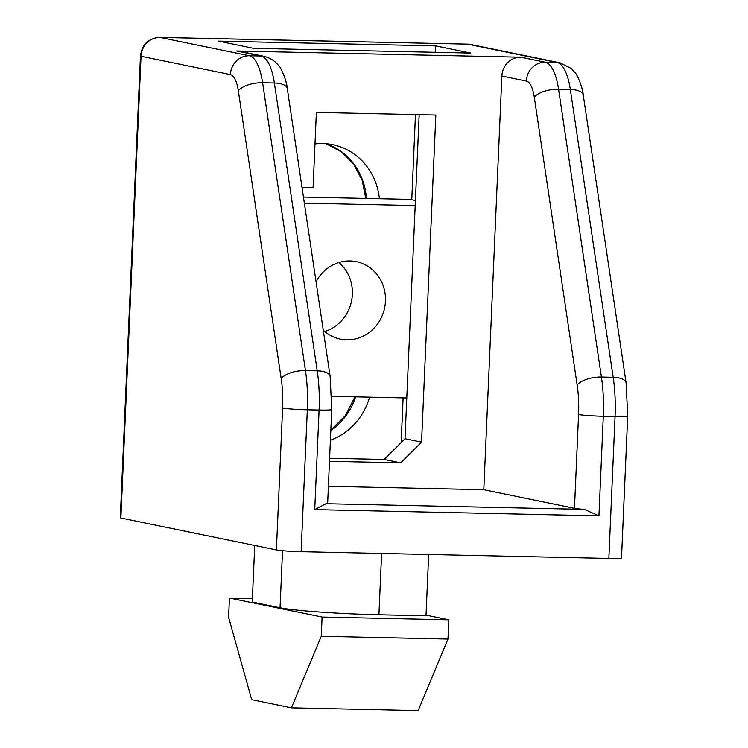 <?xml version="1.0" encoding="UTF-8"?>
<svg xmlns="http://www.w3.org/2000/svg" width="748" height="748" viewBox="0 0 748 748"><rect width="100%" height="100%" fill="white"/><g stroke="black" fill="none" stroke-linecap="round" stroke-linejoin="round"><path stroke-width="1.12" d="M419.161 114.687L405.014 438.739L421.554 442.133L435.832 115.052L316.367 112.434L313.085 187.477L301.986 187.234M608.853 558.438L615.052 416.524A19.289 1.141 2.5 0 0 627.712 416.01L621.513 557.915A19.289 1.141 -177.5 0 1 608.853 558.438L301.126 551.697A19.289 1.141 -177.5 0 1 276.405 549.939L120.877 518.027A9.649 0.57 -177.5 0 1 120.288 517.803L140.456 56.044A9.649 0.57 2.5 0 0 141.035 56.268L120.877 518.027M379.404 198.725A63.664 59.634 101.6 0 0 332.738 144.682A63.664 59.634 101.6 0 0 314.992 143.915M330.401 440.245A63.664 59.634 101.6 0 0 369.577 397.16M218.472 41.131L253.544 48.33L470.773 53.08L435.691 45.89L218.472 41.131M276.405 549.939L282.604 408.034A57.877 19.981 -88.7 0 0 281.201 378.628L238.35 90.798A28.938 9.986 -88.7 0 0 230.384 74.604A19.289 18.074 -78.4 0 1 249.327 55.754A48.227 16.652 91.3 0 1 262.604 82.748L305.455 370.578L317.227 370.84A19.289 8.05 171.5 0 1 330.149 376.44L331.747 409.53L327.652 503.339A19.289 1.141 -177.5 0 1 325.932 503.731L584.282 509.388A19.289 1.141 -177.5 0 1 574.473 508.322L483.797 489.716L501.861 76.053A19.289 18.074 -78.4 0 1 520.804 57.213L236.602 50.995A19.289 18.074 -78.4 0 1 239.641 51.331L264.128 56.362A19.289 18.074 101.6 0 0 261.089 56.016L236.602 50.995M401.162 442.573L403.107 397.889M411.765 199.763L415.477 114.612M435.411 52.313L435.691 45.89M329.616 458.272L384.173 459.468L405.014 438.739M483.797 489.716L328.391 486.312M329.485 461.301L400.722 462.862L421.554 442.133M584.282 509.388L598.942 515.849L314.74 509.631L325.932 503.731M428.669 554.492L425.995 615.819L378.927 614.781A77.166 4.553 -177.5 0 1 280.051 607.769L252.254 602.065L254.722 545.488M426.023 615.155L448.809 619.83L322.089 617.063L229.44 598.045L252.403 598.55M291.421 707.823L321.257 636.296L447.968 639.072L418.132 710.6L291.421 707.823L251.711 699.679L228.598 617.287L229.44 598.045M321.257 636.296L322.089 617.063M447.968 639.072L448.809 619.83M384.173 459.468L400.722 462.862M338.881 262.52A39.55 37.045 -78.4 0 1 352.364 294.422A39.55 37.045 -78.4 0 1 324.726 331.486M316.058 281.781A39.55 37.045 -78.4 0 1 356.3 261.66A39.55 37.045 -78.4 0 1 385.454 301.21A39.55 37.045 -78.4 0 1 340.396 339.143A39.55 37.045 -78.4 0 1 323.267 330.177M304.352 203.147L415.187 205.569M303.445 197.061L409.969 199.389L415.411 200.511M406.79 397.973L331.85 396.328M314.74 509.631L319.087 410.044A77.166 26.638 -88.7 0 0 317.227 370.84L274.376 83.009A48.227 16.652 -88.7 0 0 261.089 56.016L249.327 55.754L159.978 37.428A19.289 18.074 101.6 0 0 141.035 56.268L230.384 74.604M238.35 90.798A19.289 8.05 -8.5 0 1 262.604 82.748L274.376 83.009A19.289 8.05 171.5 0 1 287.307 88.61C286.793 80.756 280.874 67.142 278.705 65.721C277.63 64.337 273.796 58.886 264.128 56.362M326.034 143.728A63.664 59.634 -78.4 0 1 366.37 198.435M355.609 396.851A63.664 59.634 -78.4 0 1 330.831 430.465M520.804 57.213L545.292 62.234L557.054 62.495L467.706 44.16L159.978 37.428A9.649 3.329 91.3 0 0 159.773 37.4L467.5 44.141A9.649 3.329 -88.7 0 0 467.294 44.151M574.473 508.322L578.569 414.514A57.877 19.981 -88.7 0 0 577.166 385.108L534.315 97.277A28.938 9.986 -88.7 0 0 526.349 81.083A19.289 18.074 101.6 0 1 545.292 62.234A48.227 16.652 91.3 0 1 558.569 89.227L570.331 89.489A48.227 16.652 -88.7 0 0 557.054 62.495A19.289 18.074 -78.4 0 1 560.093 62.841L470.744 44.506A19.289 18.074 101.6 0 0 467.706 44.16A9.649 3.329 -88.7 0 0 467.5 44.141L470.744 44.506M534.315 97.277A19.289 8.05 171.5 0 1 558.569 89.227L601.42 377.057A77.166 26.638 91.3 0 1 603.29 416.271L598.942 515.849M281.201 378.628A19.289 8.05 -8.5 0 1 305.455 370.578A77.166 26.638 91.3 0 1 307.325 409.792L319.087 410.044A19.289 1.141 -177.5 0 0 331.747 409.53M282.604 408.034A19.289 1.141 2.5 0 0 307.325 409.792L301.126 551.697M578.569 414.514A19.289 1.141 -177.5 0 0 603.29 416.271L615.052 416.524A77.166 26.638 -88.7 0 0 613.182 377.319L570.331 89.489A19.289 8.05 -8.5 0 1 583.262 95.09L626.113 382.92A19.289 8.05 -8.5 0 0 613.182 377.319L601.42 377.057A19.289 8.05 171.5 0 0 577.166 385.108M159.53 37.419A9.649 3.329 91.3 0 1 159.773 37.4C148.441 38.298 141.998 44.515 140.456 56.044M526.349 81.083L501.861 76.053M280.051 607.769L282.538 550.715M378.927 614.781L381.602 553.464M354.982 396.833L345.436 415.579L330.85 430.063M365.8 198.426L362.135 180.24L353.692 164.223L341.284 151.713L325.997 143.728M330.149 376.44L287.307 88.61M627.712 416.01L626.113 382.92M583.262 95.09C582.757 87.282 576.867 73.687 574.745 72.304L571.201 68.489L560.093 62.841"/></g></svg>
